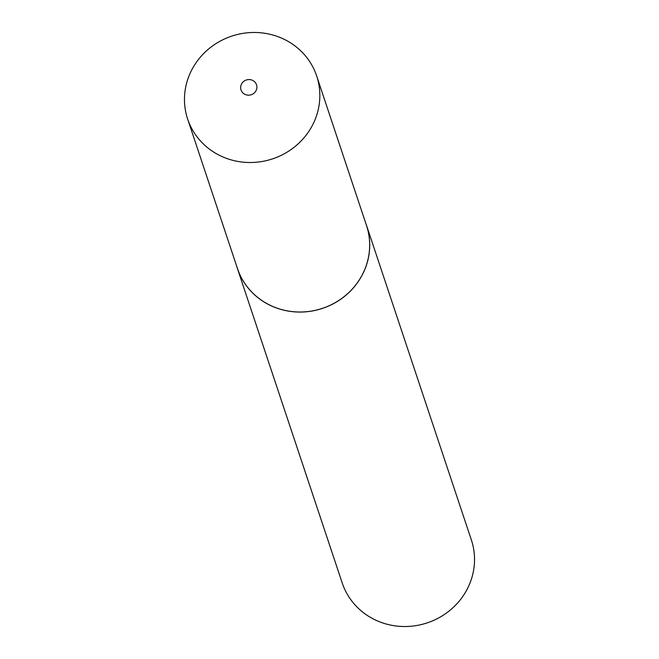 <?xml version="1.0" encoding="UTF-8"?>
<svg xmlns="http://www.w3.org/2000/svg" width="659" height="659" viewBox="0 0 659 659"><rect width="100%" height="100%" fill="white"/><g stroke="black" fill="none" stroke-linecap="round" stroke-linejoin="round"><path stroke-width="0.99" d="M187.634 118.999L237.462 268.493A68.009 64.681 -18.4 0 0 269.259 304.829A68.009 64.681 -18.4 0 0 344.888 296.015A68.009 64.681 -18.4 0 0 366.503 225.485L316.674 75.991A68.009 64.681 -18.4 0 0 284.877 39.655A68.009 64.681 -18.4 0 0 209.249 48.469A68.009 64.681 -18.4 0 0 187.634 118.999A68.009 64.681 -18.4 0 0 219.431 155.326A68.009 64.681 -18.4 0 0 295.059 146.52A68.009 64.681 -18.4 0 0 316.674 75.991M252.71 80.423A8.163 7.768 -18.4 0 0 241.664 83.8A8.163 7.768 -18.4 0 0 244.851 94.311A8.163 7.768 -18.4 0 0 255.898 90.934A8.163 7.768 -18.4 0 0 252.71 80.423M236.647 266.038A68.058 64.73 -18.4 0 0 237.413 268.51L342.219 582.976A68.058 64.73 -18.4 0 0 374.048 619.336A68.058 64.73 -18.4 0 0 449.735 610.514A68.058 64.73 -18.4 0 0 471.366 539.935L366.552 225.469A68.058 64.73 -18.4 0 0 365.679 223.03M237.413 268.51A68.058 64.73 -18.4 0 0 269.234 304.87A68.058 64.73 -18.4 0 0 344.921 296.056A68.058 64.73 -18.4 0 0 366.552 225.469"/></g></svg>
